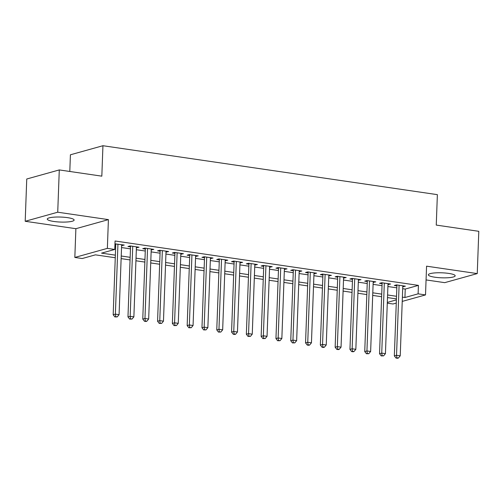 <?xml version="1.0" encoding="UTF-8"?>
<svg xmlns="http://www.w3.org/2000/svg" width="504" height="504" viewBox="0 0 504 504"><rect width="100%" height="100%" fill="white"/><g stroke="black" fill="none" stroke-linecap="round" stroke-linejoin="round"><path stroke-width="0.76" d="M53.846 221.47A13.432 2.507 -177.9 0 0 67.303 221.974A13.432 2.507 -177.9 0 0 74.126 220.053A13.432 2.507 -177.9 0 0 67.561 217.646A13.432 2.507 -177.9 0 0 54.104 217.142A13.432 2.507 -177.9 0 0 47.275 219.064A13.432 2.507 -177.9 0 0 53.846 221.47M434.889 277.219A13.432 2.507 -177.9 0 0 448.346 277.723A13.432 2.507 -177.9 0 0 455.175 275.801A13.432 2.507 -177.9 0 0 448.604 273.395A13.432 2.507 -177.9 0 0 435.147 272.891A13.432 2.507 -177.9 0 0 428.324 274.819A13.432 2.507 -177.9 0 0 434.889 277.219M115.265 257.752L95.413 254.848L82.228 258.527L74.831 257.443L107.358 248.371L114.755 249.455L101.569 253.134L115.359 255.15M75.883 228.696L108.41 219.624L57.727 212.209L59.283 169.93L26.75 179.002L25.2 221.281L75.883 228.696L74.831 257.443M69.798 171.473L70.409 154.791L102.942 145.719L437.371 194.651L436.256 225.086L478.8 231.311L477.25 273.59L426.567 266.175L425.515 294.922L402.23 301.411M426.063 279.928L444.717 282.656L477.25 273.59M396.276 303.074L392.981 303.994L387.286 303.156M57.727 212.209L25.2 221.281M121.609 245.599L124.23 245.051L114.962 243.86M136.408 247.766L139.028 247.212L130.152 245.914L127.953 246.532L130.542 246.91M151.2 249.934L153.827 249.379L144.95 248.081L142.752 248.692L145.341 249.071M165.999 252.094L168.626 251.546L159.749 250.249L157.55 250.86L160.14 251.238M180.797 254.262L183.424 253.707L174.542 252.409L172.343 253.027L174.938 253.405M195.596 256.423L198.223 255.874L189.34 254.577L187.142 255.188L189.731 255.566M210.395 258.59L213.016 258.042L204.139 256.744L201.94 257.355L204.529 257.733M225.194 260.757L227.814 260.203L218.938 258.905L216.739 259.522L219.328 259.9M239.992 262.918L242.613 262.37L233.736 261.072L231.538 261.683L234.127 262.061M254.791 265.085L257.412 264.537L248.535 263.239L246.336 263.85L248.926 264.228M269.583 267.252L272.21 266.698L263.334 265.4L261.135 266.011L263.724 266.396M284.382 269.413L287.009 268.865L278.126 267.567L275.934 268.178L278.523 268.556M299.181 271.58L301.808 271.032L292.925 269.734L290.726 270.346L293.322 270.724M313.979 273.748L316.606 273.193L307.724 271.895L305.525 272.507L308.114 272.891M328.778 275.909L331.399 275.36L322.522 274.063L320.323 274.674L322.913 275.052M343.577 278.076L346.198 277.528L337.321 276.23L335.122 276.841L337.712 277.219M358.376 280.243L360.996 279.688L352.12 278.391L349.921 279.002L352.51 279.386M373.174 282.404L375.795 281.856L366.918 280.558L364.72 281.169L367.309 281.547M387.967 284.571L390.594 284.023L381.717 282.725L379.518 283.336L382.108 283.714M402.696 288.691L405.235 289.063L418.427 285.384L115.07 241L114.755 249.455M114.862 246.576L115.674 246.695M121.533 247.552L130.473 248.863M136.332 249.719L145.265 251.023M151.131 251.88L160.064 253.191M165.929 254.048L174.863 255.352M180.728 256.215L189.662 257.519M195.527 258.376L204.46 259.686M210.326 260.543L219.259 261.847M225.118 262.71L234.058 264.014M239.917 264.871L248.856 266.181M254.715 267.038L263.649 268.342M269.514 269.205L278.447 270.509M284.313 271.366L293.246 272.677M299.111 273.533L308.045 274.837M313.91 275.701L322.844 277.005M328.709 277.862L337.642 279.172M343.501 280.029L352.441 281.333M358.3 282.196L367.24 283.5M373.099 284.357L382.032 285.667M387.897 286.524L396.831 287.828M402.765 286.738L405.392 286.184L396.509 284.886L394.317 285.497L396.906 285.881M114.937 244.623L115.744 244.742M108.41 219.624L107.358 248.371M418.427 285.384L418.112 293.838L425.515 294.922M59.283 169.93L101.827 176.161L102.942 145.719M396.428 298.891L387.494 297.581M381.629 296.724L372.695 295.413M366.83 294.557L357.897 293.252M352.031 292.396L343.098 291.085M337.233 290.228L328.299 288.918M322.44 288.061L313.501 286.757M307.642 285.9L298.702 284.59M292.843 283.733L283.909 282.423M278.044 281.566L269.111 280.262M263.245 279.405L254.312 278.095M248.447 277.238L239.513 275.927M233.648 275.071L224.715 273.767M218.849 272.91L209.916 271.599M204.057 270.743L195.117 269.438M189.258 268.575L180.325 267.271M174.46 266.414L165.526 265.104M159.661 264.247L150.727 262.943M144.862 262.08L135.929 260.776M130.064 259.919L121.13 258.609M387.318 302.425L396.39 299.893M402.387 297.146L404.926 297.517L418.112 293.838M121.225 256.007L130.158 257.317M136.023 258.174L144.957 259.478M150.822 260.335L159.755 261.645M165.621 262.502L174.554 263.812M180.419 264.669L189.353 265.973M195.218 266.83L204.151 268.141M210.011 268.997L218.95 270.308M224.809 271.165L233.743 272.469M239.608 273.326L248.541 274.636M254.407 275.493L263.34 276.803M269.205 277.66L278.139 278.964M284.004 279.821L292.937 281.131M298.803 281.988L307.736 283.298M313.601 284.155L322.535 285.459M328.394 286.316L337.334 287.627M343.192 288.483L352.126 289.794M357.991 290.651L366.925 291.955M372.79 292.811L381.723 294.122M387.589 294.979L396.522 296.289M405.235 289.063L404.926 297.517M403.225 285.869L403.194 286.801M388.426 283.702L388.395 284.634M373.634 281.541L373.596 282.467M358.835 279.373L358.798 280.306M344.037 277.206L343.999 278.139M329.238 275.045L329.206 275.971M314.439 272.878L314.408 273.811M299.641 270.711L299.609 271.643M284.842 268.55L284.81 269.476M270.043 266.383L270.012 267.315M255.251 264.222L255.213 265.148M240.452 262.055L240.414 262.981M225.653 259.888L225.616 260.82M210.855 257.727L210.823 258.653M196.056 255.559L196.024 256.486M181.257 253.392L181.226 254.325M166.459 251.231L166.427 252.157M151.66 249.064L151.628 249.99M136.868 246.897L136.83 247.829M122.069 244.736L122.031 245.662M396.938 284.949L394.336 355.887L396.535 355.276L399.099 285.264M396.906 357.821L396.024 358.067L397.505 358.281L398.387 358.035L396.906 357.821L396.535 355.276L400.233 355.818L402.803 285.806M394.336 355.887L396.024 358.067M398.387 358.035L400.233 355.818M382.139 282.782L379.537 353.72L381.736 353.109L384.306 283.103M382.108 355.654L381.226 355.9L383.588 355.868L382.108 355.654L381.736 353.109L385.434 353.651L388.004 283.645M379.537 353.72L381.226 355.9M383.588 355.868L385.434 353.651M367.34 280.621L364.739 351.559L366.937 350.948L369.508 280.936M367.309 353.487L366.427 353.732L368.789 353.707L367.309 353.487L366.937 350.948L370.635 351.483L373.206 281.478M364.739 351.559L366.427 353.732M368.789 353.707L370.635 351.483M352.542 278.454L349.946 349.392L352.139 348.781L354.709 278.769M352.51 351.326L351.635 351.571L353.109 351.786L353.991 351.54L352.51 351.326L352.139 348.781L355.843 349.322L358.407 279.31M349.946 349.392L351.635 351.571M353.991 351.54L355.843 349.322M337.749 276.286L335.147 347.224L337.346 346.613L339.91 276.608M337.712 349.159L336.836 349.404L338.316 349.619L339.192 349.373L337.712 349.159L337.346 346.613L341.044 347.155L343.608 277.15M335.147 347.224L336.836 349.404M339.192 349.373L341.044 347.155M322.951 274.126L320.349 345.064L322.547 344.452L325.111 274.441M322.913 346.991L322.037 347.237L323.518 347.458L324.393 347.212L322.913 346.991L322.547 344.452L326.245 344.988L328.81 274.982M320.349 345.064L322.037 347.237M324.393 347.212L326.245 344.988M308.152 271.958L305.55 342.896L307.749 342.285L310.313 272.273M308.114 344.831L307.238 345.076L308.719 345.29L309.595 345.045L308.114 344.831L307.749 342.285L311.447 342.827L314.011 272.815M305.55 342.896L307.238 345.076M309.595 345.045L311.447 342.827M293.353 269.791L290.751 340.736L292.95 340.118L295.514 270.113M293.322 342.663L292.44 342.909L294.802 342.877L293.322 342.663L292.95 340.118L296.648 340.66L299.219 270.654M290.751 340.736L292.44 342.909M294.802 342.877L296.648 340.66M278.554 267.63L275.953 338.568L278.151 337.957L280.722 267.945M278.523 340.496L277.641 340.742L280.003 340.717L278.523 340.496L278.151 337.957L281.849 338.493L284.42 268.487M275.953 338.568L277.641 340.742M280.003 340.717L281.849 338.493M263.756 265.463L261.154 336.401L263.353 335.79L265.923 265.778M263.724 338.335L262.842 338.581L265.205 338.549L263.724 338.335L263.353 335.79L267.051 336.332L269.621 266.32M261.154 336.401L262.842 338.581M265.205 338.549L267.051 336.332M248.957 263.296L246.355 334.24L248.554 333.623L251.124 263.617M248.926 336.168L248.044 336.414L250.406 336.389L248.926 336.168L248.554 333.623L252.258 334.165L254.822 264.159M246.355 334.24L248.044 336.414M250.406 336.389L252.258 334.165M234.158 261.135L231.563 332.073L233.755 331.462L236.326 261.45M234.127 334.001L233.251 334.246L234.725 334.467L235.607 334.221L234.127 334.001L233.755 331.462L237.46 331.997L240.024 261.992M231.563 332.073L233.251 334.246M235.607 334.221L237.46 331.997M219.366 258.968L216.764 329.906L218.963 329.295L221.527 259.283M219.328 331.84L218.453 332.086L220.809 332.054L219.328 331.84L218.963 329.295L222.661 329.837L225.225 259.825M216.764 329.906L218.453 332.086M220.809 332.054L222.661 329.837M204.567 256.801L201.965 327.745L204.164 327.127L206.728 257.122M204.529 329.673L203.654 329.918L206.01 329.893L204.529 329.673L204.164 327.127L207.862 327.669L210.426 257.664M201.965 327.745L203.654 329.918M206.01 329.893L207.862 327.669M189.769 254.64L187.167 325.578L189.365 324.967L191.929 254.955M189.737 327.506L188.855 327.751L191.211 327.726L189.737 327.506L189.365 324.967L193.064 325.508L195.634 255.496M187.167 325.578L188.855 327.751M191.211 327.726L193.064 325.508M174.97 252.472L172.368 323.411L174.567 322.799L177.131 252.787M174.938 325.345L174.056 325.59L176.419 325.559L174.938 325.345L174.567 322.799L178.265 323.341L180.835 253.329M172.368 323.411L174.056 325.59M176.419 325.559L178.265 323.341M160.171 250.305L157.569 321.25L159.768 320.632L162.338 250.627M160.14 323.177L159.258 323.423L161.62 323.398L160.14 323.177L159.768 320.632L163.466 321.174L166.037 251.168M157.569 321.25L159.258 323.423M161.62 323.398L163.466 321.174M145.373 248.144L142.771 319.082L144.969 318.471L147.54 248.459M145.341 321.017L144.459 321.256L145.94 321.476L146.822 321.231L145.341 321.017L144.969 318.471L148.667 319.013L151.238 249.001M142.771 319.082L144.459 321.256M146.822 321.231L148.667 319.013M130.574 245.977L127.972 316.915L130.171 316.304L132.741 246.292M130.542 318.849L129.66 319.095L132.023 319.063L130.542 318.849L130.171 316.304L133.875 316.846L136.439 246.834M127.972 316.915L129.66 319.095M132.023 319.063L133.875 316.846M115.775 243.81L113.18 314.754L115.372 314.137L117.942 244.131M115.744 316.682L114.868 316.928L117.224 316.903L115.744 316.682L115.372 314.137L119.076 314.679L121.64 244.673M113.18 314.754L114.868 316.928M117.224 316.903L119.076 314.679"/></g></svg>
